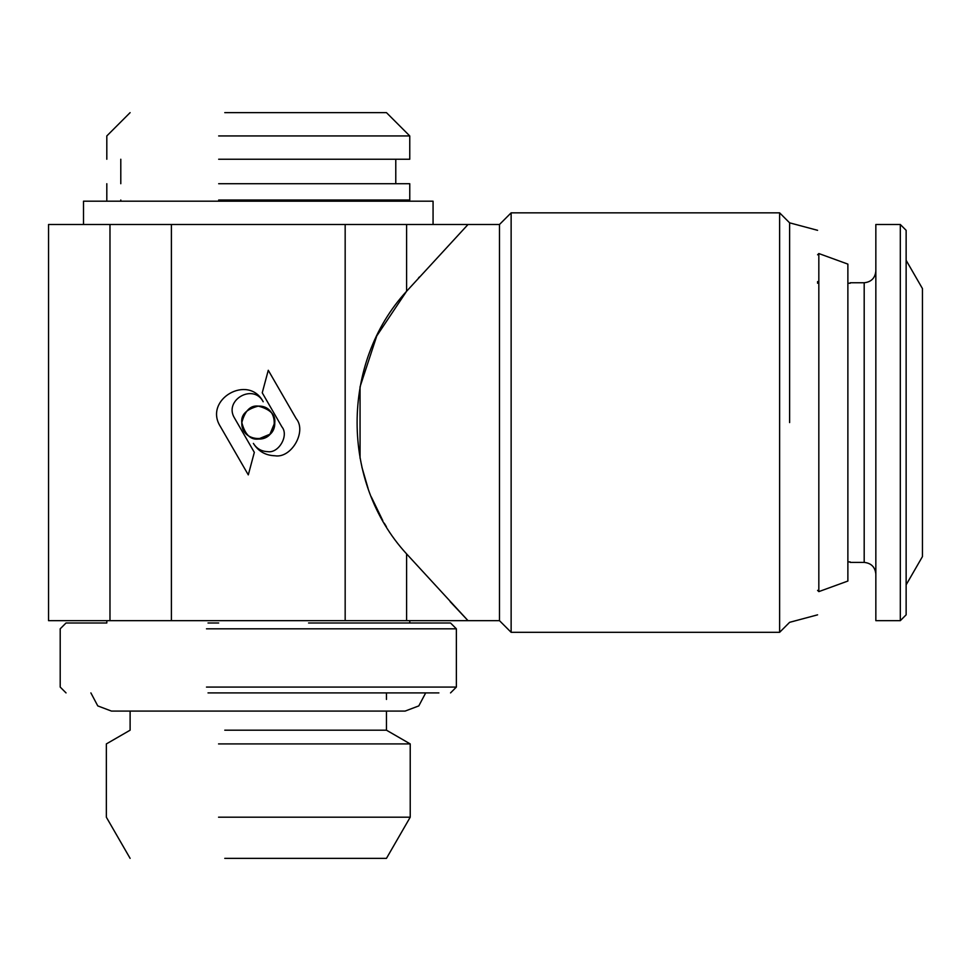 <?xml version="1.0" encoding="UTF-8"?>
<svg xmlns="http://www.w3.org/2000/svg" width="971" height="971" viewBox="0 0 971 971"><rect width="100%" height="100%" fill="white"/><g stroke="black" fill="none" stroke-linecap="round" stroke-linejoin="round"><path stroke-width="1.46" d="M208.012 622.994L218.669 622.994M106.81 620.663L106.81 622.994L66.028 622.994L60.202 628.82L60.202 687.08L66.028 692.906M308.56 622.994L450.544 622.994L409.762 622.994L409.762 620.663M450.544 622.994L456.37 628.82L206.483 628.82M109.978 620.663L109.978 224.495L48.55 224.495L48.55 620.663L468.022 620.663L450.119 601.595M456.37 628.82L456.37 687.08L206.483 687.08M360.095 386.676L376.772 335.917L406.594 291.264C340.615 362.936 340.615 482.223 406.594 553.895L406.364 553.628M345.166 620.663L345.166 224.495L468.022 224.495L406.643 291.215M253.382 443.395C258.335 451.297 265.471 455.423 274.793 455.751C291.3 458.725 307.03 431.464 296.216 418.659L268.275 370.279L262.243 392.794L281.93 426.9C289.152 435.445 278.665 453.615 267.656 451.636C261.442 451.406 256.684 448.663 253.382 443.395L253.88 444.208M248.297 474.88L254.329 452.365L234.642 418.258C223.221 400.295 253.346 382.902 263.19 401.763C248.418 373.471 203.242 399.554 220.356 426.5L248.297 474.88M258.286 406.096C279.539 405.186 279.539 439.972 258.286 439.062C279.539 439.972 279.539 405.186 258.286 406.096C250.494 405.162 244.995 410.648 241.803 422.579C244.995 434.51 250.494 439.997 258.286 439.062L269.938 434.231L274.769 422.579C275.703 414.787 270.217 409.289 258.286 406.096C246.355 409.289 240.869 414.787 241.803 422.579C240.869 414.787 246.355 409.289 258.286 406.096C270.217 409.289 275.703 414.787 274.769 422.579C275.679 443.832 240.893 443.832 241.803 422.579M171.406 620.663L171.406 224.495L345.166 224.495M109.978 224.495L171.406 224.495M386.373 526.683L384.261 523.187M382.792 520.65L371.225 496.751M368.143 488.619L361.904 467.185M360.059 458.276L360.047 386.931M406.594 620.663L406.594 553.895L468.022 620.663L499.482 620.663L499.482 224.495L511.134 212.843L511.134 632.315L499.482 620.663M438.892 692.906L208.012 692.906M468.022 224.495L499.482 224.495M273.834 455.739L274.793 455.751M296.216 418.659L290.62 408.985M263.19 401.763C248.418 373.471 203.242 399.554 220.356 426.5L227.991 439.717M418.525 277.937L419.363 277.002M211.059 692.906L305.513 692.906M433.066 224.495L433.066 201.191L83.506 201.191L83.506 224.495M511.134 212.843L779.628 212.843L779.628 632.315L511.134 632.315M789.617 422.579L789.617 222.832L789.617 422.579M218.669 183.713L409.762 183.713L409.762 200.026L218.669 200.026M817.582 283.241L817.582 281.59M386.458 711.088L386.458 730.192L224.774 730.192M817.582 254.79L818.832 253.54L818.832 591.618L817.582 590.368M386.458 730.192L410.223 743.92L218.548 743.92M818.832 253.54L847.877 264.112L847.877 581.046L818.832 591.618M847.877 581.046L847.877 264.112M410.223 743.92L410.223 817.194L218.548 817.194M218.669 135.94L409.762 135.94L409.762 159.244L218.669 159.244M847.877 271.103L847.877 283.241L850.208 283.241M850.208 561.918L847.877 561.918L847.877 574.055M410.223 817.194L386.458 858.364L224.774 858.364M224.774 112.636L386.458 112.636L409.762 135.94M875.842 271.103C875.102 278.131 871.218 282.015 864.19 282.755L850.208 282.755M850.208 562.403L864.19 562.403C871.218 563.144 875.102 567.028 875.842 574.055M906.137 230.321L906.137 260.325L922.45 288.581L922.45 556.577L906.137 584.833L906.137 614.837L906.137 230.321L900.311 224.495L900.311 620.663L875.842 620.663L875.842 224.495L900.311 224.495M922.45 288.581L922.45 556.577M900.311 620.663L906.137 614.837M406.594 224.495L406.594 291.264M864.19 282.755L864.19 562.403M425.686 692.906L418.804 705.905L405.101 711.088L111.471 711.088L97.768 705.905L90.886 692.906M450.544 692.906L456.37 687.08M120.792 201.191L120.792 200.026M395.78 200.026L395.78 201.191M817.582 614.837L789.617 622.326L779.628 632.315M779.628 212.843L789.617 222.832L817.582 230.321M106.81 200.026L106.81 183.713M130.114 858.364L106.349 817.194L106.349 743.92L130.114 730.192L130.114 711.088M386.458 692.906L386.458 699.436M120.792 183.713L120.792 159.244M395.78 159.244L395.78 183.713M106.81 159.244L106.81 135.94L130.114 112.636"/></g></svg>
